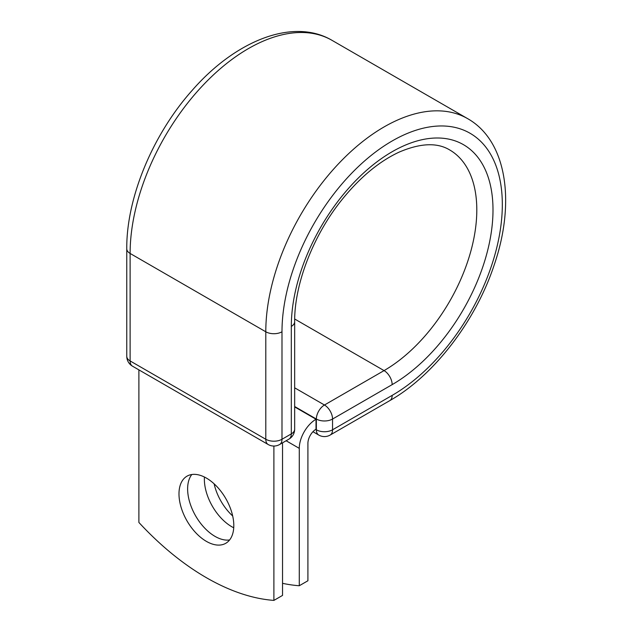 <?xml version="1.0" encoding="UTF-8"?>
<svg xmlns="http://www.w3.org/2000/svg" width="632" height="632" viewBox="0 0 632 632"><rect width="100%" height="100%" fill="white"/><g stroke="black" fill="none" stroke-linecap="round" stroke-linejoin="round"><path stroke-width="0.95" d="M206.395 478.084A38.757 22.373 -120 0 0 187.017 476.165A38.757 22.373 -120 0 0 181.076 507.219A38.757 22.373 -120 0 0 206.395 541.371A38.757 22.373 -120 0 0 225.774 543.291A38.757 22.373 -120 0 0 231.715 512.236A38.757 22.373 -120 0 0 206.395 478.084M191.82 474.514A38.757 22.373 -120 0 0 191.046 506.208A38.757 22.373 -120 0 0 215.03 536.386A38.757 22.373 -120 0 0 229.606 539.957M232.687 515.989A38.757 22.373 60 0 1 214.122 483.828M233.729 527.767A38.757 22.373 60 0 1 231.77 526.725A38.757 22.373 60 0 1 204.436 477.034M282.536 583.328A238.651 137.784 -120 0 0 299.276 585.746L307.91 580.761L307.91 443.364A11.605 6.699 -60 0 1 316.016 429.215L316.016 419.237L294.662 406.905M299.276 585.746L299.276 448.357A23.826 13.754 -60 0 1 316.016 419.237L316.016 419.237M273.893 446.042L273.893 600.4L282.536 595.415L282.536 442.827M273.893 600.4A238.651 137.784 60 0 1 138.89 522.459L138.89 369.878M299.276 448.357L286.114 440.757M315.692 429.412L316.356 429.799L316.356 419.04L294.662 406.518M294.662 387.811L324.453 405.009A11.455 6.612 60 0 1 332.55 419.04L332.55 429.799A11.455 6.612 60 0 1 330.18 435.045L389.786 400.633A11.455 6.612 -120 0 0 392.156 395.387L332.55 429.799A11.455 6.612 180 0 1 316.356 429.799A11.455 6.612 120 0 0 318.726 435.045L312.959 431.711M392.156 384.627A142.619 82.342 -60 0 0 493 209.958A142.619 82.342 -60 0 0 392.156 151.735A142.619 82.342 -60 0 0 291.312 326.404A11.455 6.612 0 0 0 294.662 321.728C294.267 284.108 313.433 234.48 342.868 198.566C360.769 176.707 379.532 161.231 399.14 152.122C420.288 143.093 437.123 142.35 449.636 149.91A131.164 75.729 -60 0 1 469.742 255.02A131.164 75.729 -60 0 1 384.058 370.597L324.453 405.009A11.455 6.612 120 0 0 316.356 419.04A11.455 6.612 180 0 0 332.55 419.04L392.156 384.627A11.455 6.612 -120 0 0 384.058 370.597L294.694 319.01M126.763 248.771A11.455 6.612 0 0 0 130.113 253.448A167.251 96.562 -60 0 1 203.117 85.138A167.251 96.562 -60 0 1 331.998 40.33C293.058 17.412 235.302 40.685 191.938 90.645C152.675 134.671 126.361 197.998 126.763 248.771L126.763 356.258A11.455 6.612 0 0 0 130.113 360.935L265.796 439.264A11.455 6.612 0 0 0 281.99 439.264L291.312 433.892A11.455 6.612 0 0 0 294.662 429.215L294.662 321.728M126.763 356.258A11.455 11.455 0 0 0 132.491 366.181A11.455 6.612 120 0 1 130.113 360.935L130.113 253.448L265.796 331.784A167.251 96.562 -60 0 1 338.799 163.467A167.251 96.562 -60 0 1 467.68 118.666L331.998 40.33M132.491 366.181L268.166 444.509A11.455 6.612 120 0 1 265.796 439.264L265.796 331.784A11.455 6.612 0 0 0 281.99 331.784A155.796 89.949 -60 0 1 392.156 140.976A155.796 89.949 -60 0 1 502.322 204.578A155.796 89.949 -60 0 1 392.156 395.387M291.312 326.404L291.312 433.892A11.455 6.612 -120 0 1 288.935 439.129A11.455 11.455 0 0 0 294.662 429.215M281.99 331.784L281.99 439.264A11.455 6.612 -120 0 1 279.62 444.509L288.935 439.129M389.786 400.633C433.931 375.598 475.596 321.19 494.113 265.203C515.72 202.635 507.014 140.936 467.68 118.666M318.726 435.045A11.455 11.455 0 0 0 330.18 435.045M268.166 444.509A11.455 11.455 0 0 0 279.62 444.509"/></g></svg>
